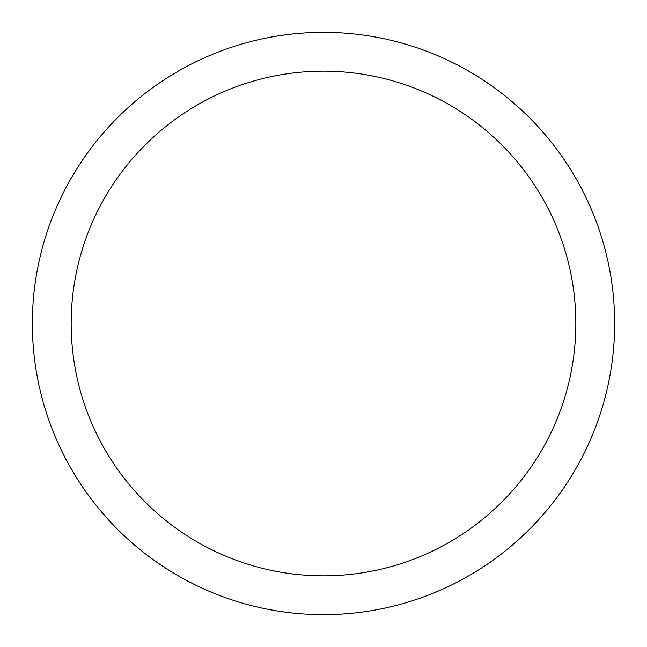 <?xml version="1.0" encoding="UTF-8"?>
<svg xmlns="http://www.w3.org/2000/svg" width="647" height="647" viewBox="0 0 647 647"><rect width="100%" height="100%" fill="white"/><g stroke="black" fill="none" stroke-linecap="round" stroke-linejoin="round"><path stroke-width="0.97" d="M323.5 32.35A291.15 291.15 0 0 1 614.65 323.5A291.15 291.15 0 0 1 323.5 614.65A291.15 291.15 0 0 1 32.35 323.5A291.15 291.15 0 0 1 323.5 32.35M323.5 71.17A252.33 252.33 0 0 1 575.83 323.5A252.33 252.33 0 0 1 323.5 575.83A252.33 252.33 0 0 1 71.17 323.5A252.33 252.33 0 0 1 323.5 71.17"/></g></svg>

